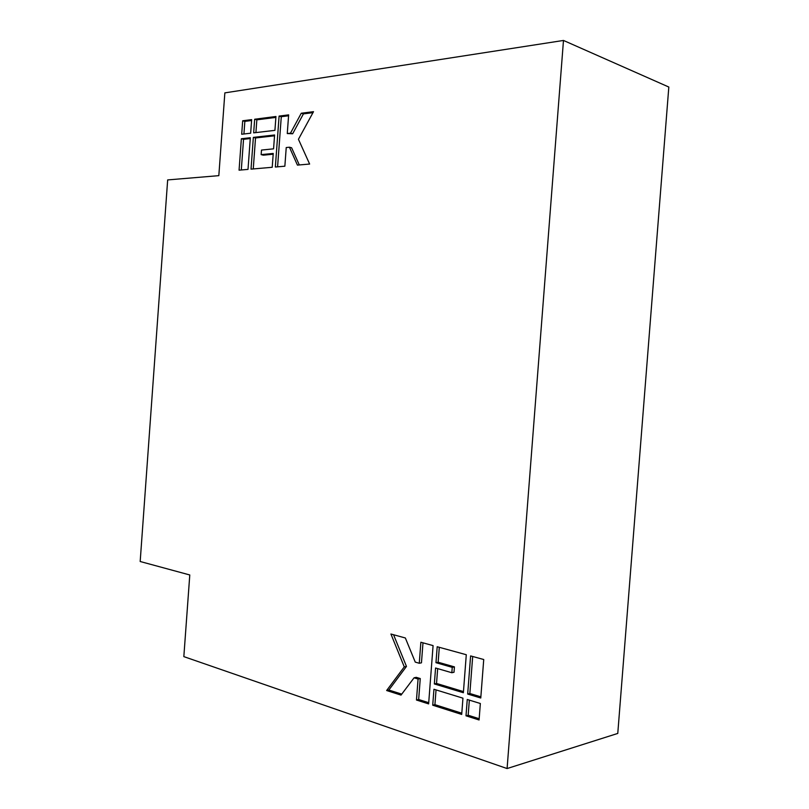 <?xml version="1.0" encoding="UTF-8"?>
<svg xmlns="http://www.w3.org/2000/svg" width="809" height="809" viewBox="0 0 809 809"><rect width="100%" height="100%" fill="white"/><g stroke="black" fill="none" stroke-linecap="round" stroke-linejoin="round"><path stroke-width="1.21" d="M189.781 574.966L140.179 561.507L167.665 179.922L218.824 175.654L224.851 92.873L563.479 40.45L507.091 768.55L183.835 656.625L189.781 574.966M420.872 642.245L419.274 663.269L415.26 662.106L405.349 637.977L390.919 634.013L404.278 666.879L386.641 690.522L401.011 695.103L414.066 677.811L418.071 679.024L416.473 700.028L428.628 703.901L433.078 645.602L420.872 642.245M483.731 659.517L470.605 655.917L467.683 694.041L480.768 698.005L483.731 659.517M466.287 654.724L437.194 646.735L435.97 662.692L452.251 667.354L451.837 672.734L435.566 668.001L434.352 683.949L463.375 692.737L466.287 654.724M480.344 703.496L467.258 699.482L466.004 715.813L479.08 719.97L480.344 703.496M462.95 698.167L433.948 689.268L432.724 705.205L461.706 714.438L462.95 698.167M284.859 166.199L286.234 147.541L289.44 147.218L297.429 165.107L309.625 164.045L298.44 139.279L313.508 111.672L301.261 113.24L290.482 133.182L287.266 133.546L288.641 114.868L279.095 116.091L275.353 167.018L284.859 166.199M239.07 170.173L248.009 169.394L250.325 137.732L241.365 138.743L239.07 170.173M251.023 169.132L272.218 167.291L273.24 153.447L261.145 154.63L261.489 150.07L273.573 148.836L274.595 134.982L253.348 137.388L251.023 169.132M253.672 132.848L274.929 130.36L275.95 116.496L254.673 119.236L253.672 132.848M241.689 134.254L250.659 133.202L251.65 119.631L242.68 120.784L241.689 134.254M422.986 642.831L421.459 662.824L419.274 663.269M393.568 634.741L406.472 666.424L388.846 690.026L401.749 694.122M414.066 677.811L416.261 677.335L420.265 678.549L418.668 699.502L428.719 702.697M406.472 666.424L404.278 666.879M388.846 690.026L386.641 690.522M420.265 678.549L418.071 679.024M418.668 699.502L416.473 700.028M472.689 656.483L469.847 693.515L480.859 696.832M469.847 693.515L467.683 694.041M439.297 647.311L438.154 662.237L454.425 666.889L454.011 672.259L451.837 672.734M437.669 668.618L436.536 683.453L463.456 691.584M454.425 666.889L452.251 667.354M436.536 683.453L434.352 683.949M469.341 700.119L468.178 715.237L479.171 718.726M468.178 715.237L466.004 715.813M436.041 689.915L434.918 704.659L461.797 713.204M434.918 704.659L432.724 705.205M563.479 40.45L668.821 87.038L617.773 733.429L507.091 768.55M288.57 115.778L281.279 116.708L277.588 166.826M289.44 147.218L291.624 147.784L299.3 164.945M312.962 112.663L303.436 113.877L292.656 133.768L287.266 133.546M281.279 116.708L279.095 116.091M303.436 113.877L301.261 113.24M292.656 133.768L290.482 133.182M250.264 138.551L243.539 139.31L241.304 169.971M243.539 139.31L241.365 138.743M274.534 135.811L255.523 137.955L253.257 168.939M273.179 154.216L263.329 155.176L261.145 154.63M255.523 137.955L253.348 137.388M275.889 117.406L256.847 119.833L255.917 132.585M256.847 119.833L254.673 119.236M251.589 120.511L244.854 121.37L243.934 133.991M244.854 121.37L242.68 120.784M438.154 662.237L435.97 662.692"/></g></svg>
